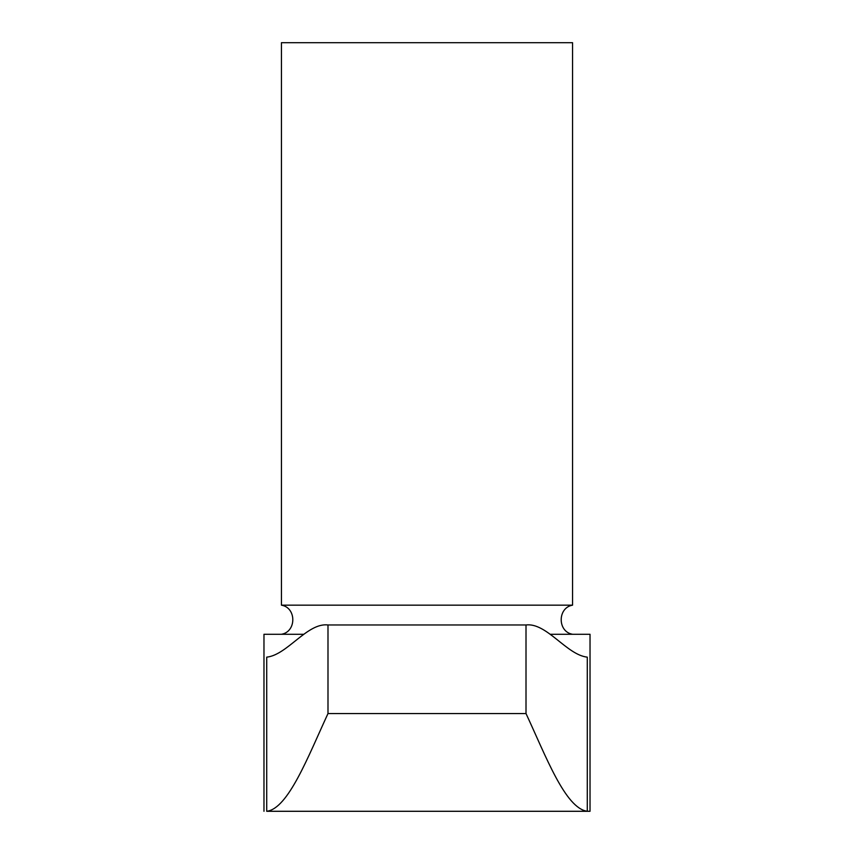 <?xml version="1.0" encoding="UTF-8"?>
<svg xmlns="http://www.w3.org/2000/svg" width="854" height="854" viewBox="0 0 854 854"><rect width="100%" height="100%" fill="white"/><g stroke="black" fill="none" stroke-linecap="round" stroke-linejoin="round"><path stroke-width="1.28" d="M327.989 624.968C307.333 622.427 287.296 655.018 266.715 657.142L266.715 811.289C288.289 808.717 308.23 756.196 327.989 713.549L327.989 624.968L526.011 624.968C546.635 622.417 566.682 654.997 587.285 657.142L587.285 811.289L590.029 811.289L590.029 634.276L550.488 634.276M327.989 713.549L526.011 713.549L526.011 624.968M526.011 713.549C545.898 756.238 565.284 808.236 587.285 811.289M590.029 811.289L266.715 811.289M303.512 634.276L263.971 634.276L263.971 811.289M572.564 634.276C557.406 631.779 557.406 607.664 572.564 605.166L281.436 605.166L281.436 42.7L572.564 42.7L572.564 605.166M281.436 634.276C296.594 631.779 296.605 607.664 281.436 605.166"/></g></svg>
